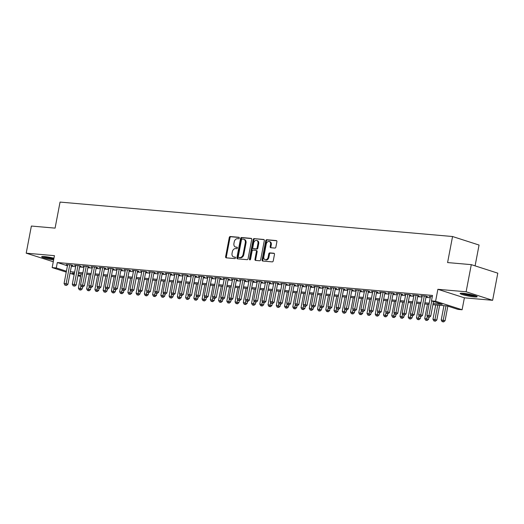 <?xml version="1.0" encoding="UTF-8"?>
<svg xmlns="http://www.w3.org/2000/svg" width="524" height="524" viewBox="0 0 524 524"><rect width="100%" height="100%" fill="white"/><g stroke="black" fill="none" stroke-linecap="round" stroke-linejoin="round"><path stroke-width="0.79" d="M239.304 238.079A0.766 0.563 -72.2 0 0 238.885 237.287L230.285 236.534A1.094 0.806 -72.2 0 0 229.27 237.529L225.615 256.701A1.094 0.806 -72.2 0 0 226.217 257.834L234.817 258.594A0.766 0.563 -72.2 0 0 235.099 257.101L233.992 257.002A3.491 2.568 -72.2 0 1 233.573 256.917A3.491 2.568 -72.2 0 1 232.047 253.367L232.355 251.769A3.491 2.568 -72.2 0 1 235.597 248.586L236.71 248.684A0.766 0.563 -72.2 0 0 236.992 247.19L235.879 247.099A3.491 2.568 -72.2 0 1 235.459 247.014A3.491 2.568 -72.2 0 1 233.94 243.457L234.241 241.859A3.491 2.568 -72.2 0 1 237.483 238.682L238.597 238.78A0.766 0.563 -72.2 0 0 239.304 238.079M463.065 293.302A8.672 0.969 -169.2 0 0 460.131 293.473A8.672 0.969 -169.2 0 0 465.037 295.313A8.672 0.969 -169.2 0 0 474.24 296.898A8.672 0.969 -169.2 0 0 477.168 296.722A8.672 0.969 -169.2 0 0 472.268 294.888A8.672 0.969 -169.2 0 0 463.065 293.302M53.952 258.208A8.672 0.969 -169.2 0 0 44.586 256.583A8.672 0.969 -169.2 0 0 41.658 256.753A8.672 0.969 -169.2 0 0 53.625 259.93M274.864 248.081A1.094 0.806 -72.2 0 0 275.873 247.086L276.901 241.708A1.094 0.806 -72.2 0 0 276.299 240.568L266.742 239.73A1.094 0.806 -72.2 0 0 265.733 240.726L262.072 259.897A1.094 0.806 -72.2 0 0 262.681 261.037L272.231 261.876A1.094 0.806 -72.2 0 0 273.246 260.88L274.484 254.382A1.094 0.806 -72.2 0 0 273.875 253.243L269.788 252.889A1.094 0.806 -72.2 0 0 268.779 253.885L268.164 257.101A2.921 2.148 -72.2 0 1 265.105 259.694A2.921 2.148 -72.2 0 1 263.834 256.721L266.238 244.099A2.921 2.148 -72.2 0 1 269.297 241.512A2.921 2.148 -72.2 0 1 270.574 244.479L270.168 246.581A1.094 0.806 -72.2 0 0 270.777 247.721L274.864 248.081M471.292 264.646L497.8 273.168L492.626 300.304L466.118 291.776L471.292 264.646L447.588 262.57L452.553 236.521L60.05 202.081L55.085 228.13L31.375 226.047L26.2 253.177L54.444 255.66L52.164 267.594L56.291 267.954L57.326 262.531L432.51 295.451L431.475 300.874L435.595 301.241L462.103 309.763L457.983 309.402L447.234 305.944L432.922 304.686M466.118 291.776L437.874 289.3L435.595 301.241M251.73 239.494A1.094 0.806 -72.2 0 0 251.127 238.361L241.571 237.523A1.094 0.806 -72.2 0 0 240.562 238.518L236.9 257.69A1.094 0.806 -72.2 0 0 237.51 258.83L247.059 259.668A1.094 0.806 -72.2 0 0 248.075 258.673L251.73 239.494M254.16 238.63L263.71 239.468A1.094 0.806 -72.2 0 1 264.319 240.601L260.657 259.773A1.094 0.806 -72.2 0 1 259.649 260.769L255.561 260.408A1.094 0.806 -72.2 0 1 254.952 259.275L256.433 251.5A1.094 0.806 -72.2 0 0 255.83 250.361L253.118 250.125A1.094 0.806 -72.2 0 0 252.103 251.12L250.564 259.216A0.766 0.563 -72.2 0 1 249.431 259.118L253.144 239.619A1.094 0.806 -72.2 0 1 254.16 238.63L264.109 239.665M26.2 253.177L53.278 261.751M71.526 265.413L72.967 265.537L71.172 264.961L66.227 264.528L67.609 264.967M79.766 266.133L81.213 266.257L79.419 265.681L74.474 265.249L75.856 265.694M88.012 266.854L89.46 266.985L87.665 266.408L82.72 265.976L84.102 266.415M96.259 267.581L97.706 267.705L95.912 267.129L90.966 266.696L92.348 267.142M104.505 268.301L105.953 268.432L104.158 267.856L99.213 267.417L100.595 267.862M112.752 269.028L114.193 269.153L112.405 268.576L107.459 268.144L108.841 268.589M120.998 269.749L122.439 269.88L120.651 269.303L115.706 268.864L117.088 269.31M129.245 270.476L130.686 270.6L128.897 270.024L123.946 269.591L125.334 270.037M137.491 271.196L138.932 271.327L137.144 270.751L132.192 270.312L133.574 270.757M145.738 271.923L147.178 272.048L145.39 271.471L140.439 271.039L141.821 271.484M153.984 272.644L155.425 272.768L153.637 272.198L148.685 271.76L150.067 272.205M162.23 273.371L163.671 273.495L161.877 272.919L156.931 272.487L158.314 272.932M170.47 274.091L171.918 274.216L170.123 273.639L165.178 273.207L166.56 273.652M178.717 274.818L180.164 274.943L178.37 274.366L173.424 273.934L174.806 274.38M186.963 275.539L188.411 275.663L186.616 275.087L181.671 274.655L183.053 275.1M195.21 276.259L196.657 276.39L194.863 275.814L189.917 275.382L191.299 275.821M203.456 276.986L204.897 277.111L203.109 276.534L198.164 276.102L199.546 276.548M211.703 277.707L213.144 277.838L211.355 277.262L206.41 276.829L207.792 277.268M219.949 278.434L221.39 278.558L219.602 277.982L214.65 277.55L216.039 277.995M228.195 279.154L229.636 279.285L227.848 278.709L222.897 278.27L224.279 278.716M236.442 279.882L237.883 280.006L236.095 279.43L231.143 278.997L232.525 279.443M244.688 280.602L246.129 280.733L244.341 280.157L239.389 279.718L240.771 280.163M252.935 281.329L254.376 281.454L252.581 280.877L247.636 280.445L249.018 280.89M261.175 282.05L262.622 282.174L260.828 281.604L255.882 281.165L257.264 281.611M269.421 282.777L270.869 282.901L269.074 282.325L264.129 281.892L265.511 282.338M277.668 283.497L279.115 283.622L277.32 283.045L272.375 282.613L273.757 283.058M285.914 284.224L287.362 284.349L285.567 283.772L280.622 283.34L282.004 283.785M294.161 284.945L295.602 285.069L293.813 284.493L288.868 284.06L290.25 284.506M302.407 285.665L303.848 285.796L302.06 285.22L297.115 284.787L298.497 285.226M310.653 286.392L312.094 286.517L310.306 285.94L305.354 285.508L306.743 285.953M318.9 287.113L320.341 287.244L318.553 286.667L313.601 286.235L314.983 286.674M327.146 287.84L328.587 287.964L326.799 287.388L321.847 286.956L323.229 287.401M335.393 288.56L336.834 288.691L335.046 288.115L330.094 287.676L331.476 288.121M343.639 289.287L345.08 289.412L343.286 288.835L338.34 288.403L339.722 288.848M351.879 290.008L353.327 290.139L351.532 289.562L346.587 289.124L347.969 289.569M360.126 290.735L361.573 290.859L359.778 290.283L354.833 289.851L356.215 290.296M368.372 291.455L369.82 291.58L368.025 291.01L363.08 290.571L364.462 291.017M376.618 292.182L378.066 292.307L376.271 291.73L371.326 291.298L372.708 291.744M384.865 292.903L386.306 293.027L384.518 292.451L379.572 292.019L380.955 292.464M393.111 293.63L394.552 293.754L392.764 293.178L387.819 292.746L389.201 293.191M401.358 294.35L402.799 294.475L401.011 293.899L396.059 293.466L397.447 293.912M409.604 295.071L411.045 295.202L409.257 294.626L404.305 294.193L405.687 294.632M417.851 295.798L419.292 295.922L417.504 295.346L412.552 294.914L413.934 295.359M426.097 296.519L427.538 296.649L425.75 296.073L420.798 295.641L422.18 296.08M57.326 262.531L67.452 265.786M71.356 266.277L75.672 266.651M79.602 266.998L83.919 267.378M87.849 267.718L92.165 268.098M96.095 268.445L100.412 268.825M104.342 269.166L108.658 269.546M112.588 269.893L116.904 270.273M120.834 270.613L125.151 270.993M129.081 271.34L133.391 271.72M137.327 272.061L141.637 272.441M145.574 272.788L149.884 273.161M153.814 273.508L158.13 273.888M162.06 274.235L166.377 274.609M170.307 274.956L174.623 275.336M178.553 275.683L182.869 276.056M186.799 276.403L191.116 276.783M195.046 277.124L199.362 277.504M203.292 277.851L207.609 278.231M211.539 278.572L215.855 278.951M219.785 279.299L224.102 279.678M228.032 280.019L232.342 280.399M236.278 280.746L240.588 281.126M244.518 281.467L248.834 281.846M252.764 282.194L257.081 282.567M261.011 282.914L265.327 283.294M269.257 283.641L273.574 284.015M277.504 284.362L281.82 284.742M285.75 285.089L290.067 285.462M293.997 285.809L298.313 286.189M302.243 286.53L306.56 286.91M310.49 287.257L314.806 287.637M318.736 287.977L323.046 288.357M326.983 288.704L331.292 289.084M335.222 289.425L339.539 289.805M343.469 290.152L347.785 290.532M351.715 290.872L356.032 291.252M359.962 291.599L364.278 291.973M368.208 292.32L372.525 292.7M376.455 293.047L380.771 293.42M384.701 293.767L389.018 294.147M392.948 294.495L397.264 294.868M401.194 295.215L405.511 295.595M409.441 295.936L413.75 296.315M417.687 296.663L421.997 297.043M425.933 297.383L430.243 297.763M430.427 296.807L429.045 296.361L432.28 296.643M475.091 265.871L479.06 245.042L452.553 236.521M437.874 289.3L464.382 297.822L492.626 300.304M464.382 297.822L462.103 309.763M80.657 276.292L77.912 275.873M433.138 303.534L442.223 304.333L431.475 300.874M70.321 271.701L74.637 272.08M78.567 272.421L82.884 272.801M86.814 273.148L91.13 273.528M95.06 273.869L99.377 274.248M103.307 274.596L107.623 274.976M111.553 275.316L115.87 275.696M119.8 276.043L124.116 276.423M128.046 276.764L132.356 277.144M136.292 277.491L140.602 277.864M144.539 278.211L148.849 278.591M152.779 278.938L157.095 279.312M161.025 279.659L165.342 280.039M169.272 280.386L173.588 280.759M177.518 281.106L181.835 281.486M185.765 281.827L190.081 282.207M194.011 282.554L198.327 282.934M202.257 283.274L206.574 283.654M210.504 284.001L214.82 284.381M218.75 284.722L223.06 285.102M226.997 285.449L231.307 285.829M235.243 286.169L239.553 286.549M243.483 286.897L247.8 287.27M251.73 287.617L256.046 287.997M259.976 288.344L264.293 288.717M268.223 289.065L272.539 289.445M276.469 289.792L280.785 290.165M284.715 290.512L289.032 290.892M292.962 291.233L297.278 291.613M301.208 291.96L305.525 292.34M309.455 292.68L313.765 293.06M317.701 293.407L322.011 293.787M325.948 294.128L330.258 294.508M334.188 294.855L338.504 295.235M342.434 295.575L346.75 295.955M350.68 296.302L354.997 296.676M358.927 297.023L363.243 297.403M367.173 297.75L371.49 298.123M375.42 298.47L379.736 298.85M383.666 299.197L387.983 299.571M391.913 299.918L396.229 300.298M400.159 300.638L404.469 301.018M408.406 301.366L412.716 301.745M416.652 302.086L420.962 302.466M424.892 302.813L429.208 303.193M56.291 267.954L66.417 271.216M74.146 274.661L70.013 273.332M66.247 272.12L52.164 267.594M74.421 273.233L72.05 273.024L74.316 273.751M78.083 274.962L80.748 275.821M428.992 304.346L424.676 303.966M420.746 303.619L416.429 303.239M412.499 302.898L408.183 302.518M404.253 302.171L399.936 301.791M396.006 301.451L391.69 301.071M387.76 300.724L383.444 300.35M379.514 300.003L375.197 299.623M371.267 299.276L366.957 298.903M363.021 298.556L358.711 298.176M354.774 297.829L350.464 297.455M346.534 297.108L342.218 296.728M338.288 296.387L333.971 296.008M330.041 295.66L325.725 295.281M321.795 294.94L317.478 294.56M313.548 294.213L309.232 293.833M305.302 293.492L300.986 293.113M297.056 292.765L292.739 292.385M288.809 292.045L284.493 291.665M280.563 291.318L276.253 290.944M272.316 290.597L268.006 290.217M264.07 289.87L259.76 289.497M255.83 289.15L251.513 288.77M247.583 288.423L243.267 288.049M239.337 287.702L235.021 287.322M231.091 286.982L226.774 286.602M222.844 286.255L218.528 285.875M214.598 285.534L210.281 285.154M206.351 284.807L202.035 284.427M198.105 284.087L193.788 283.707M189.858 283.36L185.548 282.98M181.612 282.639L177.302 282.259M173.365 281.912L169.056 281.539M165.126 281.192L160.809 280.812M156.879 280.464L152.563 280.091M148.633 279.744L144.316 279.364M140.386 279.017L136.07 278.644M132.14 278.296L127.823 277.917M123.893 277.576L119.577 277.196M115.647 276.849L111.33 276.469M107.4 276.128L103.084 275.748M99.154 275.401L94.837 275.021M90.907 274.681L86.598 274.301M82.661 273.954L78.351 273.574M235.459 247.014L236.18 247.243A3.491 2.568 -72.2 0 0 236.593 247.328L235.879 247.099M237.313 247.387L236.593 247.328M233.573 256.917L234.287 257.146A3.491 2.568 -72.2 0 0 234.706 257.232L233.992 257.002M235.427 257.297L234.706 257.232M239.206 237.483L230.999 236.763A1.094 0.806 -72.2 0 0 229.984 237.758L226.329 256.93A1.094 0.806 -72.2 0 0 226.532 257.867M251.527 238.564L242.291 237.752A1.094 0.806 -72.2 0 0 241.276 238.748L237.621 257.919A1.094 0.806 -72.2 0 0 237.824 258.856M242.18 239.095A0.766 0.563 -72.2 0 0 241.472 239.789L238.256 256.616A0.766 0.563 -72.2 0 0 238.682 257.415L239.854 257.52A3.491 2.568 -72.2 0 0 243.097 254.337L245.291 242.828A3.491 2.568 -72.2 0 0 243.771 239.278A3.491 2.568 -72.2 0 0 243.352 239.193L242.18 239.095M239.226 257.585A0.766 0.563 -72.2 0 0 239.403 257.644L238.682 257.415M243.771 239.278L244.485 239.507A3.491 2.568 -72.2 0 1 246.011 243.064L243.817 254.566A3.491 2.568 -72.2 0 1 240.575 257.749L239.403 257.644M256.544 250.59A1.094 0.806 -72.2 0 1 257.153 251.73L255.666 259.504A1.094 0.806 -72.2 0 0 255.876 260.441M254.874 238.859A1.094 0.806 -72.2 0 0 253.865 239.854L250.144 259.347A0.766 0.563 -72.2 0 0 250.177 259.819M257.972 243.431A2.921 2.148 -72.2 0 0 256.701 240.457A2.921 2.148 -72.2 0 0 253.642 243.051L252.797 247.498A1.094 0.806 -72.2 0 0 253.4 248.631L256.112 248.874A1.094 0.806 -72.2 0 0 257.127 247.878L257.972 243.431L258.692 243.66A2.921 2.148 -72.2 0 0 257.422 240.693L256.701 240.457M253.865 248.782A1.094 0.806 -72.2 0 0 254.12 248.861L253.4 248.631M258.692 243.66L257.841 248.107A1.094 0.806 -72.2 0 1 256.832 249.103L254.12 248.861M269.297 241.512L270.017 241.741A2.921 2.148 -72.2 0 1 271.288 244.708L270.888 246.817A1.094 0.806 -72.2 0 0 271.091 247.747M265.105 259.694L265.819 259.924A2.921 2.148 -72.2 0 0 268.877 257.336L268.164 257.101M274.281 253.446L270.508 253.118A1.094 0.806 -72.2 0 0 269.493 254.114L268.877 257.336M276.698 240.771L267.463 239.959A1.094 0.806 -72.2 0 0 266.447 240.955L262.793 260.133A1.094 0.806 -72.2 0 0 262.996 261.063M81.128 273.823L78.397 288.141L82.248 288.901L82.635 286.89M80.106 289.851L79.281 289.779L80.827 290.086L80.106 289.851L80.958 285.718M79.281 289.779L78.397 288.141M82.248 288.901L80.827 290.086M69.731 264.836L66.129 283.72L64.066 283.536L67.668 264.653M71.585 265.092L67.924 284.29L66.129 283.72L65.782 285.246L64.956 285.174L65.782 285.246M66.496 285.475L67.924 284.29M64.066 283.536L64.956 285.174M53.821 258.922A7.506 0.838 10.8 0 1 43.426 256.511M46.014 256.734A6.95 0.779 -169.2 0 0 53.939 258.306M42.706 256.498A8.613 0.963 -169.2 0 0 53.795 259.059M475.615 295.844A7.506 0.838 10.8 0 1 466.412 294.586A7.506 0.838 10.8 0 1 461.906 293.23M464.487 293.453A6.95 0.779 -169.2 0 0 466.694 294.016A6.95 0.779 -169.2 0 0 473.126 295.104M461.186 293.217A8.613 0.963 -169.2 0 0 466.059 294.639A8.613 0.963 -169.2 0 0 476.283 296.099M89.375 274.543L86.643 288.868L90.495 289.621L90.881 287.617M88.353 290.578L87.528 290.506L89.073 290.807L88.353 290.578L89.204 286.438M87.528 290.506L86.643 288.868M90.495 289.621L89.073 290.807M97.621 275.27L94.89 289.589L98.741 290.348L99.121 288.338M96.599 291.298L95.774 291.226L97.313 291.527L96.599 291.298L97.451 287.159M95.774 291.226L94.89 289.589M98.741 290.348L97.313 291.527M105.868 275.991L103.136 290.316L106.988 291.069L107.368 289.065M104.846 292.025L104.021 291.953L105.56 292.254L104.846 292.025L105.691 287.886M104.021 291.953L103.136 290.316M106.988 291.069L105.56 292.254M114.114 276.718L111.383 291.036L115.234 291.796L115.614 289.785M113.092 292.746L112.267 292.674L113.806 292.975L113.092 292.746L113.937 288.606M112.267 292.674L111.383 291.036M115.234 291.796L113.806 292.975M77.978 265.557L74.375 284.44L72.312 284.257L75.915 265.373M79.831 265.812L76.17 285.017L74.375 284.44L74.028 285.973L73.203 285.894L74.028 285.973M74.742 286.202L76.17 285.017M72.312 284.257L73.203 285.894M86.224 266.284L82.622 285.161L80.558 284.984L84.161 266.1M88.078 266.539L84.41 285.737L82.622 285.161L82.275 286.694L81.449 286.621L82.275 286.694M82.989 286.923L84.41 285.737M80.558 284.984L81.449 286.621M94.471 267.004L90.868 285.888L88.805 285.704L92.407 266.821M96.324 267.26L92.656 286.464L90.868 285.888L90.514 287.414L89.696 287.342L90.514 287.414M91.235 287.65L92.656 286.464M88.805 285.704L89.696 287.342M102.717 267.725L99.115 286.608L97.051 286.432L100.654 267.548M104.564 267.987L100.903 287.185L99.115 286.608L98.761 288.141L97.936 288.069L98.761 288.141M99.481 288.37L100.903 287.185M97.051 286.432L97.936 288.069M122.361 277.438L119.629 291.763L123.481 292.516L123.861 290.512M121.339 293.473L120.513 293.401L122.053 293.702L121.339 293.473L122.184 289.333M120.513 293.401L119.629 291.763M123.481 292.516L122.053 293.702M110.964 268.452L107.361 287.335L105.298 287.152L108.9 268.268M112.811 268.707L109.149 287.912L107.361 287.335L107.007 288.862L106.182 288.789L107.007 288.862M107.728 289.097L109.149 287.912M105.298 287.152L106.182 288.789M130.607 278.159L127.869 292.484L131.727 293.243L132.107 291.233M129.585 294.193L128.76 294.121L130.299 294.423L129.585 294.193L130.43 290.054M128.76 294.121L127.869 292.484M131.727 293.243L130.299 294.423M119.21 269.172L115.608 288.056L113.544 287.879L117.147 268.995M121.057 269.434L117.396 288.632L115.608 288.056L115.254 289.589L114.428 289.517L115.254 289.589M115.974 289.818L117.396 288.632M113.544 287.879L114.428 289.517M138.847 278.886L136.116 293.204L139.974 293.964L140.353 291.96M137.832 294.92L137.006 294.848L138.546 295.15L137.832 294.92L138.677 290.781M137.006 294.848L136.116 293.204M139.974 293.964L138.546 295.15M127.45 269.899L123.854 288.783L121.791 288.6L125.393 269.716M129.304 270.155L125.642 289.359L123.854 288.783L123.5 290.309L122.675 290.237L123.5 290.309M124.214 290.538L125.642 289.359M121.791 288.6L122.675 290.237M147.093 279.606L144.362 293.931L148.213 294.685L148.6 292.68M146.078 295.641L145.253 295.569L146.792 295.87L146.078 295.641L146.923 291.501M145.253 295.569L144.362 293.931M148.213 294.685L146.792 295.87M135.696 270.62L132.094 289.503L130.037 289.327L133.64 270.443M137.55 270.882L133.889 290.08L132.094 289.503L131.747 291.036L130.921 290.964L131.747 291.036M132.461 291.265L133.889 290.08M130.037 289.327L130.921 290.964M155.34 280.333L152.608 294.652L156.46 295.412L156.846 293.407M154.318 296.361L153.499 296.289L155.038 296.597L154.318 296.361L155.169 292.228M153.499 296.289L152.608 294.652M156.46 295.412L155.038 296.597M163.586 281.054L160.855 295.379L164.706 296.132L165.093 294.128M162.564 297.088L161.739 297.016L163.285 297.318L162.564 297.088L163.416 292.949M161.739 297.016L160.855 295.379M164.706 296.132L163.285 297.318M171.833 281.781L169.101 296.099L172.953 296.859L173.339 294.848M170.811 297.809L169.986 297.737L171.531 298.045L170.811 297.809L171.662 293.676M169.986 297.737L169.101 296.099M172.953 296.859L171.531 298.045M180.079 282.502L177.348 296.826L181.199 297.58L181.586 295.575M179.057 298.536L178.232 298.464L179.778 298.765L179.057 298.536L179.909 294.396M178.232 298.464L177.348 296.826M181.199 297.58L179.778 298.765M188.326 283.229L185.594 297.547L189.446 298.307L189.826 296.296M187.304 299.256L186.478 299.184L188.018 299.492L187.304 299.256L188.155 295.123M186.478 299.184L185.594 297.547M189.446 298.307L188.018 299.492M196.572 283.949L193.841 298.274L197.692 299.027L198.072 297.023M195.55 299.983L194.725 299.911L196.264 300.213L195.55 299.983L196.395 295.844M194.725 299.911L193.841 298.274M197.692 299.027L196.264 300.213M204.819 284.676L202.087 298.994L205.939 299.754L206.318 297.743M203.797 300.704L202.971 300.632L204.511 300.933L203.797 300.704L204.642 296.564M202.971 300.632L202.087 298.994M205.939 299.754L204.511 300.933M213.065 285.397L210.334 299.721L214.185 300.475L214.565 298.47M212.043 301.431L211.218 301.359L212.757 301.66L212.043 301.431L212.888 297.291M211.218 301.359L210.334 299.721M214.185 300.475L212.757 301.66M221.311 286.124L218.573 300.442L222.431 301.202L222.811 299.191M220.29 302.151L219.464 302.079L221.004 302.381L220.29 302.151L221.135 298.012M219.464 302.079L218.573 300.442M222.431 301.202L221.004 302.381M229.551 286.844L226.82 301.169L230.678 301.922L231.058 299.918M228.536 302.879L227.711 302.807L229.25 303.108L228.536 302.879L229.381 298.739M227.711 302.807L226.82 301.169M230.678 301.922L229.25 303.108M237.798 287.565L235.066 301.889L238.918 302.649L239.304 300.638M236.782 303.599L235.957 303.527L237.496 303.828L236.782 303.599L237.627 299.459M235.957 303.527L235.066 301.889M238.918 302.649L237.496 303.828M246.044 288.292L243.313 302.61L247.164 303.37L247.551 301.366M245.022 304.326L244.204 304.254L245.743 304.555L245.022 304.326L245.874 300.187M244.204 304.254L243.313 302.61M247.164 303.37L245.743 304.555M143.943 271.347L140.34 290.231L138.284 290.047L141.886 271.163M145.796 271.602L142.135 290.807L140.34 290.231L139.993 291.757L139.168 291.685L139.993 291.757M140.707 291.986L142.135 290.807M138.284 290.047L139.168 291.685M152.189 272.067L148.587 290.951L146.53 290.774L150.126 271.891M154.043 272.329L150.381 291.527L148.587 290.951L148.24 292.484L147.414 292.412L148.24 292.484M148.954 292.713L150.381 291.527M146.53 290.774L147.414 292.412M160.436 272.794L156.833 291.678L154.77 291.495L158.372 272.611M162.289 273.05L158.628 292.254L156.833 291.678L156.486 293.204L155.661 293.132L156.486 293.204M157.2 293.433L158.628 292.254M154.77 291.495L155.661 293.132M168.682 273.515L165.08 292.399L163.016 292.215L166.619 273.338M170.536 273.777L166.874 292.975L165.08 292.399L164.733 293.931L163.907 293.859L164.733 293.931M165.446 294.161L166.874 292.975M163.016 292.215L163.907 293.859M176.929 274.242L173.326 293.126L171.263 292.942L174.865 274.059M178.782 274.497L175.114 293.695L173.326 293.126L172.979 294.652L172.154 294.58L172.979 294.652M173.693 294.881L175.114 293.695M171.263 292.942L172.154 294.58M185.175 274.962L181.573 293.846L179.509 293.663L183.112 274.779M187.029 275.218L183.361 294.423L181.573 293.846L181.219 295.379L180.4 295.3L181.219 295.379M181.939 295.608L183.361 294.423M179.509 293.663L180.4 295.3M193.422 275.69L189.819 294.567L187.756 294.39L191.358 275.506M195.269 275.945L191.607 295.143L189.819 294.567L189.465 296.099L188.64 296.027L189.465 296.099M190.186 296.329L191.607 295.143M187.756 294.39L188.64 296.027M201.668 276.41L198.065 295.294L196.002 295.11L199.605 276.227M203.515 276.665L199.854 295.87L198.065 295.294L197.712 296.82L196.886 296.748L197.712 296.82M198.432 297.056L199.854 295.87M196.002 295.11L196.886 296.748M209.914 277.131L206.312 296.014L204.249 295.837L207.851 276.954M211.762 277.392L208.1 296.591L206.312 296.014L205.958 297.547L205.133 297.475L205.958 297.547M206.679 297.776L208.1 296.591M204.249 295.837L205.133 297.475M218.154 277.858L214.558 296.741L212.495 296.558L216.098 277.674M220.008 278.113L216.347 297.318L214.558 296.741L214.205 298.267L213.379 298.195L214.205 298.267M214.919 298.503L216.347 297.318M212.495 296.558L213.379 298.195M226.401 278.578L222.798 297.462L220.742 297.285L224.344 278.401M228.254 278.84L224.593 298.038L222.798 297.462L222.451 298.994L221.626 298.922L222.451 298.994M223.165 299.224L224.593 298.038M220.742 297.285L221.626 298.922M234.647 279.305L231.045 298.189L228.988 298.005L232.591 279.122M236.501 279.561L232.839 298.765L231.045 298.189L230.698 299.715L229.872 299.643L230.698 299.715M231.412 299.944L232.839 298.765M228.988 298.005L229.872 299.643M254.291 289.012L251.559 303.337L255.411 304.09L255.797 302.086M253.269 305.047L252.444 304.975L253.989 305.276L253.269 305.047L254.12 300.907M252.444 304.975L251.559 303.337M255.411 304.09L253.989 305.276M262.537 289.739L259.806 304.058L263.657 304.817L264.044 302.813M261.515 305.774L260.69 305.695L262.236 306.003L261.515 305.774L262.367 301.634M260.69 305.695L259.806 304.058M263.657 304.817L262.236 306.003M270.784 290.46L268.052 304.785L271.904 305.538L272.29 303.534M269.762 306.494L268.936 306.422L270.482 306.723L269.762 306.494L270.613 302.355M268.936 306.422L268.052 304.785M271.904 305.538L270.482 306.723M279.03 291.187L276.299 305.505L280.15 306.265L280.53 304.254M278.008 307.215L277.183 307.143L278.722 307.45L278.008 307.215L278.86 303.082M277.183 307.143L276.299 305.505M280.15 306.265L278.722 307.45M242.894 280.026L239.291 298.909L237.234 298.732L240.83 279.849M244.747 280.288L241.086 299.486L239.291 298.909L238.944 300.442L238.119 300.37L238.944 300.442M239.658 300.671L241.086 299.486M237.234 298.732L238.119 300.37M251.14 280.753L247.538 299.636L245.474 299.453L249.077 280.569M252.994 281.008L249.332 300.213L247.538 299.636L247.19 301.162L246.365 301.09L247.19 301.162M247.904 301.392L249.332 300.213M245.474 299.453L246.365 301.09M259.387 281.473L255.784 300.357L253.721 300.18L257.323 281.296M261.24 281.735L257.579 300.933L255.784 300.357L255.437 301.889L254.612 301.817L255.437 301.889M256.151 302.119L257.579 300.933M253.721 300.18L254.612 301.817M267.633 282.2L264.031 301.084L261.967 300.9L265.57 282.017M269.487 282.456L265.819 301.66L264.031 301.084L263.683 302.61L262.858 302.538L263.683 302.61M264.397 302.839L265.819 301.66M261.967 300.9L262.858 302.538M287.276 291.907L284.545 306.232L288.397 306.985L288.776 304.981M286.255 307.942L285.429 307.87L286.969 308.171L286.255 307.942L287.1 303.802M285.429 307.87L284.545 306.232M288.397 306.985L286.969 308.171M275.879 282.921L272.277 301.804L270.214 301.627L273.816 282.744M277.733 283.183L274.065 302.381L272.277 301.804L271.923 303.337L271.104 303.265L271.923 303.337M272.644 303.566L274.065 302.381M270.214 301.627L271.104 303.265M295.523 292.634L292.792 306.953L296.643 307.712L297.023 305.702M294.501 308.662L293.676 308.59L295.215 308.898L294.501 308.662L295.346 304.529M293.676 308.59L292.792 306.953M296.643 307.712L295.215 308.898M284.126 283.648L280.523 302.531L278.46 302.348L282.063 283.464M285.973 283.903L282.312 303.101L280.523 302.531L280.17 304.058L279.344 303.986L280.17 304.058M280.89 304.287L282.312 303.101M278.46 302.348L279.344 303.986M303.769 293.355L301.038 307.68L304.889 308.433L305.269 306.429M302.748 309.389L301.922 309.317L303.462 309.618L302.748 309.389L303.593 305.25M301.922 309.317L301.038 307.68M304.889 308.433L303.462 309.618M292.372 284.368L288.77 303.252L286.707 303.069L290.309 284.185M294.219 284.624L290.558 303.828L288.77 303.252L288.416 304.785L287.591 304.706L288.416 304.785M289.137 305.014L290.558 303.828M286.707 303.069L287.591 304.706M312.016 294.082L309.278 308.4L313.136 309.16L313.516 307.149M310.994 310.11L310.169 310.038L311.708 310.339L310.994 310.11L311.839 305.97M310.169 310.038L309.278 308.4M313.136 309.16L311.708 310.339M300.619 285.095L297.016 303.979L294.953 303.796L298.556 284.912M302.466 285.351L298.804 304.549L297.016 303.979L296.663 305.505L295.837 305.433L296.663 305.505M297.383 305.734L298.804 304.549M294.953 303.796L295.837 305.433M320.256 294.802L317.524 309.127L321.382 309.881L321.762 307.876M319.24 310.837L318.415 310.765L319.954 311.066L319.24 310.837L320.085 306.697M318.415 310.765L317.524 309.127M321.382 309.881L319.954 311.066M308.865 285.816L305.263 304.699L303.2 304.516L306.802 285.632M310.712 286.071L307.051 305.276L305.263 304.699L304.909 306.226L304.084 306.154L304.909 306.226M305.623 306.461L307.051 305.276M303.2 304.516L304.084 306.154M328.502 295.529L325.771 309.848L329.622 310.608L330.009 308.597M327.487 311.557L326.662 311.485L328.201 311.787L327.487 311.557L328.332 307.418M326.662 311.485L325.771 309.848M329.622 310.608L328.201 311.787M317.105 286.536L313.503 305.42L311.446 305.243L315.048 286.359M318.959 286.798L315.297 305.996L313.503 305.42L313.156 306.953L312.33 306.881L313.156 306.953M313.869 307.182L315.297 305.996M311.446 305.243L312.33 306.881M336.749 296.25L334.017 310.575L337.869 311.328L338.255 309.324M335.727 312.284L334.908 312.212L336.447 312.514L335.727 312.284L336.578 308.145M334.908 312.212L334.017 310.575M337.869 311.328L336.447 312.514M325.352 287.263L321.749 306.147L319.692 305.964L323.295 287.08M327.205 287.519L323.544 306.723L321.749 306.147L321.402 307.673L320.577 307.601L321.402 307.673M322.116 307.909L323.544 306.723M319.692 305.964L320.577 307.601M344.995 296.97L342.264 311.295L346.115 312.055L346.502 310.044M343.973 313.005L343.148 312.933L344.694 313.234L343.973 313.005L344.825 308.865M343.148 312.933L342.264 311.295M346.115 312.055L344.694 313.234M333.598 287.984L329.996 306.868L327.939 306.691L331.541 287.807M335.452 288.246L331.79 307.444L329.996 306.868L329.648 308.4L328.823 308.328L329.648 308.4M330.362 308.629L331.79 307.444M327.939 306.691L328.823 308.328M353.241 297.697L350.51 312.016L354.362 312.776L354.748 310.771M352.22 313.732L351.394 313.66L352.94 313.961L352.22 313.732L353.071 309.592M351.394 313.66L350.51 312.016M354.362 312.776L352.94 313.961M341.844 288.711L338.242 307.595L336.179 307.411L339.781 288.528M343.698 288.966L340.037 308.171L338.242 307.595L337.895 309.121L337.07 309.049L337.895 309.121M338.609 309.35L340.037 308.171M336.179 307.411L337.07 309.049M361.488 298.418L358.757 312.743L362.608 313.496L362.994 311.492M360.466 314.452L359.641 314.38L361.187 314.682L360.466 314.452L361.318 310.313M359.641 314.38L358.757 312.743M362.608 313.496L361.187 314.682M350.091 289.431L346.488 308.315L344.425 308.138L348.028 289.255M351.945 289.693L348.283 308.891L346.488 308.315L346.141 309.848L345.316 309.776L346.141 309.848M346.855 310.077L348.283 308.891M344.425 308.138L345.316 309.776M369.734 299.145L367.003 313.463L370.854 314.223L371.234 312.219M368.713 315.179L367.887 315.101L369.427 315.409L368.713 315.179L369.564 311.04M367.887 315.101L367.003 313.463M370.854 314.223L369.427 315.409M358.337 290.158L354.735 309.042L352.672 308.859L356.274 289.975M360.191 290.414L356.523 309.618L354.735 309.042L354.388 310.568L353.562 310.496L354.388 310.568M355.102 310.798L356.523 309.618M352.672 308.859L353.562 310.496M377.981 299.866L375.25 314.19L379.101 314.944L379.481 312.939M376.959 315.9L376.134 315.828L377.673 316.129L376.959 315.9L377.804 311.76M376.134 315.828L375.25 314.19M379.101 314.944L377.673 316.129M366.584 290.879L362.981 309.763L360.918 309.586L364.521 290.702M368.438 291.141L364.769 310.339L362.981 309.763L362.628 311.295L361.809 311.223L362.628 311.295M363.348 311.525L364.769 310.339M360.918 309.586L361.809 311.223M386.227 300.593L383.496 314.911L387.347 315.671L387.727 313.66M385.206 316.62L384.38 316.548L385.919 316.856L385.206 316.62L386.05 312.487M384.38 316.548L383.496 314.911M387.347 315.671L385.919 316.856M374.83 291.606L371.228 310.49L369.165 310.306L372.767 291.423M376.677 291.861L373.016 311.066L371.228 310.49L370.874 312.016L370.049 311.944L370.874 312.016M371.595 312.245L373.016 311.066M369.165 310.306L370.049 311.944M394.474 301.313L391.742 315.638L395.594 316.391L395.974 314.387M393.452 317.348L392.627 317.275L394.166 317.577L393.452 317.348L394.297 313.208M392.627 317.275L391.742 315.638M395.594 316.391L394.166 317.577M383.077 292.327L379.474 311.21L377.411 311.033L381.014 292.15M384.924 292.589L381.262 311.787L379.474 311.21L379.121 312.743L378.295 312.671L379.121 312.743M379.841 312.972L381.262 311.787M377.411 311.033L378.295 312.671M402.72 302.04L399.982 316.358L403.84 317.118L404.22 315.107M401.698 318.068L400.873 317.996L402.412 318.304L401.698 318.068L402.543 313.935M400.873 317.996L399.982 316.358M403.84 317.118L402.412 318.304M391.323 293.054L387.721 311.937L385.657 311.754L389.26 292.87M393.17 293.309L389.509 312.507L387.721 311.937L387.367 313.463L386.542 313.391L387.367 313.463M388.088 313.693L389.509 312.507M385.657 311.754L386.542 313.391M410.96 302.761L408.229 317.086L412.087 317.839L412.467 315.834M409.945 318.795L409.12 318.723L410.659 319.024L409.945 318.795L410.79 314.655M409.12 318.723L408.229 317.086M412.087 317.839L410.659 319.024M399.57 293.774L395.967 312.658L393.904 312.474L397.506 293.591M401.417 294.029L397.755 313.234L395.967 312.658L395.613 314.19L394.788 314.112L395.613 314.19M396.327 314.42L397.755 313.234M393.904 312.474L394.788 314.112M419.207 303.488L416.475 317.806L420.327 318.566L420.713 316.555M418.191 319.516L417.366 319.444L418.905 319.745L418.191 319.516L419.036 315.376M417.366 319.444L416.475 317.806M420.327 318.566L418.905 319.745M407.81 294.501L404.207 313.385L402.15 313.201L405.753 294.318M409.663 294.757L406.002 313.955L404.207 313.385L403.86 314.911L403.035 314.839L403.86 314.911M404.574 315.14L406.002 313.955M402.15 313.201L403.035 314.839M427.453 304.208L424.722 318.533L428.573 319.286L428.959 317.282M426.431 320.243L425.612 320.171L427.152 320.472L426.431 320.243L427.283 316.103M425.612 320.171L424.722 318.533M428.573 319.286L427.152 320.472M416.056 295.222L412.454 314.105L410.397 313.922L413.999 295.038M417.91 295.477L414.248 314.682L412.454 314.105L412.106 315.631L411.281 315.559L412.106 315.631M412.82 315.867L414.248 314.682M410.397 313.922L411.281 315.559M435.699 304.935L432.968 319.254L436.82 320.013L439.629 305.276M434.678 320.963L433.852 320.891L435.398 321.192L434.678 320.963L437.763 305.112M433.852 320.891L432.968 319.254M436.82 320.013L435.398 321.192M424.302 295.942L420.7 314.826L418.643 314.649L422.246 295.765M426.156 296.204L422.495 315.402L420.7 314.826L420.353 316.358L419.528 316.286L420.353 316.358M421.067 316.588L422.495 315.402M418.643 314.649L419.528 316.286M443.946 305.656L441.215 319.981L445.066 320.734L447.85 306.14M442.924 321.69L442.099 321.618L443.645 321.919L442.924 321.69L446.009 305.839M442.099 321.618L441.215 319.981M445.066 320.734L443.645 321.919M431.73 300.959L428.946 315.553L426.883 315.369L430.486 296.486M433.525 301.536L430.741 316.129L428.946 315.553L428.599 317.079L427.774 317.007L428.599 317.079M429.313 317.315L430.741 316.129M426.883 315.369L427.774 317.007M226.329 256.93L225.615 256.701M229.984 237.758L229.27 237.529M230.999 236.763L230.285 236.534M237.621 257.919L236.9 257.69M241.276 238.748L240.562 238.518M242.291 237.752L241.571 237.523M240.575 257.749L239.854 257.52M243.817 254.566L243.097 254.337M246.011 243.064L245.291 242.828M255.666 259.504L254.952 259.275M257.153 251.73L256.433 251.5M250.144 259.347L249.431 259.118M253.865 239.854L253.144 239.619M256.832 249.103L256.112 248.874M257.841 248.107L257.127 247.878M270.888 246.817L270.168 246.581M271.288 244.708L270.574 244.479M269.493 254.114L268.779 253.885M270.508 253.118L269.788 252.889M262.793 260.133L262.072 259.897M266.447 240.955L265.733 240.726M267.463 239.959L266.742 239.73M239.311 257.625L238.59 257.395M256.675 250.616L255.961 250.387M253.989 248.834L253.269 248.605"/></g></svg>
